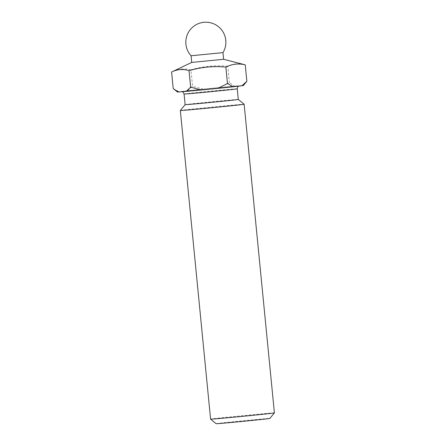 <?xml version="1.0" encoding="UTF-8"?>
<svg xmlns="http://www.w3.org/2000/svg" width="446" height="446" viewBox="0 0 446 446"><rect width="100%" height="100%" fill="white"/><g stroke="black" fill="none" stroke-linecap="round" stroke-linejoin="round"><path stroke-width="0.33" stroke-dasharray="2.23 1.67" d="M191.73 62.407L223.624 59.285M191.072 55.767L222.972 52.639M216.143 423.7A26.983 0.284 174.4 0 1 216.154 423.689A26.983 0.284 174.4 0 1 243.527 420.729A26.983 0.284 174.4 0 1 269.847 418.437M274.401 412.885A32.056 0.334 -5.6 0 0 242.97 415.633A32.056 0.334 -5.6 0 0 210.612 419.128A32.056 0.334 -5.6 0 0 210.596 419.14M185.129 104.659L185.129 104.659A26.715 0.279 174.4 0 1 185.14 104.648A26.715 0.279 174.4 0 1 211.967 101.749A26.715 0.279 174.4 0 1 238.298 99.447L238.298 99.447M180.335 110.496A32.056 0.334 174.4 0 1 180.346 110.485A32.056 0.334 174.4 0 1 212.536 107.007A32.056 0.334 174.4 0 1 244.135 104.241M177.447 91.999A33.127 0.346 174.4 0 1 177.458 91.982A33.127 0.346 174.4 0 1 178.913 91.748L187.649 90.744A33.127 0.346 174.4 0 1 203.081 89.139L219.683 87.516A33.127 0.346 174.4 0 1 234.579 86.156L242.446 85.537A33.127 0.346 174.4 0 1 243.377 85.532M173.21 88.486L178.913 91.748M219.683 87.516L229.411 82.661L234.579 86.156M187.649 90.744L192.588 86.256L203.081 89.139M242.446 85.537L246.476 81.757M244.029 64.519L235.761 63.795L227.8 66.22L229.411 82.661M227.8 66.22C215.329 65.049 203.053 66.248 190.977 69.816L192.588 86.256M190.977 69.816C184.287 68.193 177.826 68.935 171.599 72.051M239.641 85.905A29.386 0.307 -5.6 0 0 211.298 88.364A29.386 0.307 -5.6 0 0 181.182 91.62A29.386 0.307 -5.6 0 0 209.525 89.155A29.386 0.307 -5.6 0 0 239.641 85.905M184.087 94.028A26.715 0.279 174.4 0 1 184.098 94.017A26.715 0.279 174.4 0 1 211.064 91.101A26.715 0.279 174.4 0 1 237.255 88.815M182.057 91.698L181.594 91.631C188.218 91.385 238.214 86.368 239.24 85.983L238.788 86.134"/><path stroke-width="0.67" d="M222.972 52.639A20.037 20.037 0 0 0 203.9 22.3A20.037 20.037 0 0 0 191.072 55.767L222.972 52.639L223.619 59.29L191.724 62.412L171.599 72.051C177.179 69.225 182.994 68.768 189.037 70.68C201.118 67.112 213.389 65.913 225.86 67.084C232.087 63.973 238.549 63.226 245.239 64.854L246.855 81.295L241.91 85.777L233.174 86.78A33.127 0.346 174.4 0 1 217.743 88.38L201.14 90.003A33.127 0.346 174.4 0 1 186.244 91.369L178.378 91.987A33.127 0.346 174.4 0 1 177.447 91.999L173.21 88.486L171.599 72.051M274.401 412.89L269.847 418.437A26.983 0.284 174.4 0 1 269.836 418.443A26.983 0.284 174.4 0 1 242.741 421.375A26.983 0.284 174.4 0 1 216.143 423.7L210.596 419.145A32.056 0.334 -5.6 0 0 242.195 416.38A32.056 0.334 -5.6 0 0 274.385 412.896A32.056 0.334 -5.6 0 0 274.401 412.89A32.056 0.334 -5.6 0 0 274.401 412.885L244.14 104.241A32.056 0.334 174.4 0 1 211.766 107.754A32.056 0.334 174.4 0 1 180.335 110.496L210.596 419.14A32.056 0.334 -5.6 0 0 210.596 419.145M238.816 86.123C238.471 86.596 237.807 85.783 237.255 88.815L238.298 99.447A26.715 0.279 174.4 0 1 238.287 99.458A26.715 0.279 174.4 0 1 211.326 102.374A26.715 0.279 174.4 0 1 185.129 104.659L180.335 110.496M246.855 81.295L243.377 85.532A33.127 0.346 174.4 0 1 241.91 85.777M178.378 91.987L174.118 89.261M201.14 90.003L190.654 87.121L186.244 91.369M233.174 86.78L227.471 83.525L217.743 88.38M244.135 104.241A32.056 0.334 174.4 0 1 244.14 104.241A32.056 0.334 174.4 0 1 244.124 104.252L238.298 99.447M245.239 64.854L223.624 59.285M189.037 70.68L190.654 87.121M225.86 67.084L227.471 83.525M237.255 88.815A26.715 0.279 174.4 0 1 237.244 88.826A26.715 0.279 174.4 0 1 210.283 91.742A26.715 0.279 174.4 0 1 184.087 94.028L185.129 104.659M191.072 55.767L191.724 62.412M181.594 91.631C181.946 92.216 182.28 90.309 184.087 94.028"/></g></svg>
